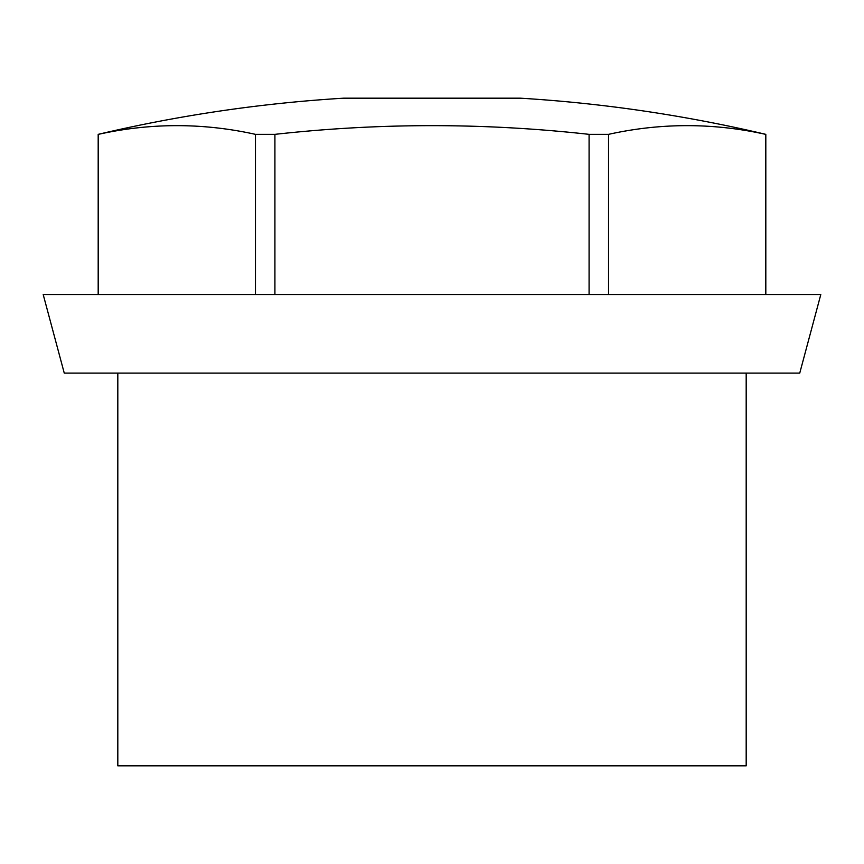 <?xml version="1.0" encoding="UTF-8"?>
<svg xmlns="http://www.w3.org/2000/svg" width="864" height="864" viewBox="0 0 864 864"><rect width="100%" height="100%" fill="white"/><g stroke="black" fill="none" stroke-linecap="round" stroke-linejoin="round"><path stroke-width="1.3" d="M98.183 134.352L98.366 134.352A1422.922 711.461 90 0 1 255.463 134.352L274.914 134.352A1422.922 1422.922 0 0 1 589.086 134.352L608.537 134.352A1422.922 711.461 -90 0 1 765.634 134.352L765.817 134.352A1453.086 1453.086 0 0 0 520.366 98.183L343.634 98.183A1453.086 1453.086 0 0 0 98.183 134.352L98.183 294.548M799.751 373.086L64.249 373.086L43.2 294.548L820.8 294.548L799.751 373.086M746.183 373.086L746.183 765.817L117.817 765.817L117.817 373.086M98.366 134.352L98.366 294.548M255.463 134.352L255.463 294.548M274.914 134.352L274.914 294.548M589.086 134.352L589.086 294.548M608.537 134.352L608.537 294.548M765.634 134.352L765.634 294.548M765.817 134.352L765.817 294.548"/></g></svg>
